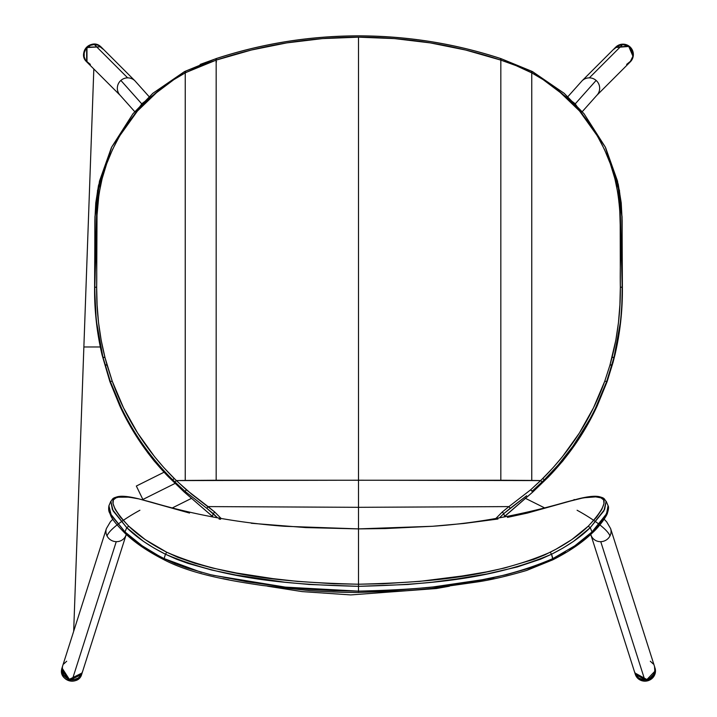 <?xml version="1.0" encoding="UTF-8"?>
<svg xmlns="http://www.w3.org/2000/svg" width="717" height="717" viewBox="0 0 717 717"><rect width="100%" height="100%" fill="white"/><g stroke="black" fill="none" stroke-linecap="round" stroke-linejoin="round"><path stroke-width="1.08" d="M574.218 499.525A10.352 0.681 116.5 0 0 573.77 499.937A10.352 0.681 -63.5 0 1 574.218 499.525L574.613 499.722M577.095 510.253A46.874 9.85 27.3 0 1 609.961 535.975A10.352 9.904 -17.7 0 0 610.66 528.725M582.285 111.637L596.687 95.478L629.983 62.173A10.352 10.298 -135 0 0 622.67 44.526L589.338 77.857A10.352 10.298 45 0 1 596.678 95.486A10.352 10.298 -135 0 0 596.123 80.438L577.696 101.088M610.615 528.581A10.352 9.904 162.3 0 1 609.961 535.975A10.352 9.904 162.3 0 1 600.756 541.667L644.691 679.653A10.352 9.904 -17.7 0 0 654.549 666.568L610.615 528.581L606.672 521.859L604.18 519.207M544.705 507.941L525.373 498.297L544.705 507.941M626.622 64.413L631.256 60.631L632.797 56.912L632.797 52.888L631.256 49.159L628.406 46.3L622.67 44.526A10.352 10.298 -135 0 0 615.347 47.537L582.016 80.869A10.352 10.298 45 0 1 589.338 77.857L622.67 44.526L618.717 45.296L614.084 49.079M575.258 103.848L596.123 80.438A10.352 10.298 -135 0 0 582.052 80.833M590.405 534.712L591.265 535.733L590.898 534.864A10.352 9.904 162.3 0 1 590.898 534.864L634.832 672.851A10.352 9.904 -17.7 0 0 644.691 679.653L600.756 541.667A10.352 9.904 162.3 0 1 591.158 535.581A10.352 9.904 -17.7 0 0 600.756 541.667A10.352 9.904 -17.7 0 0 609.961 535.975A46.874 9.85 -152.7 0 0 599.887 524.916M590.898 534.864A10.352 9.904 162.3 0 1 590.754 534.389M654.54 666.523L654.8 671.399L653.268 675.02L650.418 677.834L646.707 679.411L642.683 679.51L638.964 678.112L636.122 675.441L634.581 671.892M650.301 661.226L653.268 663.978M106.34 528.725A10.352 9.904 17.7 0 0 107.039 535.975A46.874 9.85 -27.3 0 1 117.113 524.916M143.23 499.937A10.352 0.681 -116.5 0 0 142.782 499.525A10.352 0.681 63.5 0 1 143.23 499.937M141.733 103.848L120.877 80.438A10.352 10.298 135 0 0 119.649 94.734M125.842 535.581A10.352 9.904 -162.3 0 1 116.244 541.667L72.309 679.653A10.352 9.904 17.7 0 0 82.168 672.851L126.102 534.864A10.352 9.904 -162.3 0 1 126.102 534.882L125.735 535.733L126.595 534.712M126.246 534.389A10.352 9.904 -162.3 0 1 126.102 534.864M175.056 483.428L142.782 499.525L175.056 483.428M172.295 507.941L191.627 498.297L172.295 507.941M134.948 80.833A10.352 10.298 135 0 0 127.662 77.857A10.352 10.298 -45 0 1 134.984 80.869L101.653 47.537A10.352 10.298 135 0 0 94.33 44.526L127.662 77.857L94.33 44.526A10.352 10.298 135 0 0 87.017 62.173L120.339 95.504A10.352 10.298 -45 0 1 127.662 77.857A10.352 10.298 135 0 0 120.877 80.438L139.304 101.088M139.905 510.253A46.874 9.85 152.7 0 0 107.039 535.975A10.352 9.904 17.7 0 0 116.244 541.667A10.352 9.904 17.7 0 0 125.43 536.459M106.385 528.581L62.451 666.568A10.352 9.904 17.7 0 0 72.309 679.653L116.244 541.667A10.352 9.904 -162.3 0 1 107.039 535.975A10.352 9.904 -162.3 0 1 106.385 528.581L110.382 521.797L112.82 519.207M102.916 49.079L98.283 45.296L94.33 44.526L90.378 45.332L85.744 49.159L84.203 52.888L84.203 56.912L85.744 60.631L90.378 64.413M82.419 671.892L80.878 675.441L78.036 678.112L74.317 679.51L70.293 679.411L66.582 677.834L63.732 675.02L62.2 671.399L62.46 666.523M63.732 663.978L66.699 661.226M229.001 579.829L222.933 578.61M147.738 550.414L133.514 540.367M201.513 572.39L164.13 558.597C147.899 550.36 134.85 541.469 124.991 531.933L111.287 515.389L108.921 505.763C108.455 508.55 108.599 510.755 109.343 512.377C111.502 516.025 109.253 517.423 125.161 533.385C135.002 542.787 147.989 551.588 164.112 559.789C194.594 575.903 242.328 582.464 262.556 585.493L309.959 590.683C329.766 591.982 345.944 592.574 358.5 592.448L407.086 590.683L431.831 588.415L476.007 582.132C489.926 580.161 506.811 576.262 526.681 570.436L552.888 559.789L551.552 554.223L550.235 552.242C490.939 578.01 423.29 582.589 358.5 584.221L358.5 591.14L285.42 587.124L213.227 575.312M487.999 579.829L494.067 578.61M569.262 550.414L583.486 540.367M565.417 551.767L552.87 558.597C491.62 585.126 423.944 589.419 358.5 591.14L358.5 592.269L358.5 591.14L333.62 590.674L308.794 589.284L284.022 586.972L247.141 581.792L210.628 574.702L186.635 567.909L175.056 563.634L164.13 558.597L164.408 559.753M124.991 531.933L110.454 513.775L108.921 505.763L110.839 501.21L112.345 509.375L126.748 527.658L124.991 531.933L142.065 545.727L158.296 555.55L164.13 558.597L165.448 554.223L154.003 548.057L143.552 541.416L126.748 527.658L124.991 531.933L125.753 533.636M591.247 533.636L592.009 531.933L582.428 540.224M575.634 545.243L574.03 546.345M251.291 523.267L305.711 527.578L358.5 528.904L358.5 584.221C293.898 582.598 226.222 578.054 166.765 552.242L165.448 554.223L176.373 559.161L187.899 563.356L211.73 570.033L235.83 575.016L284.559 582.186L309.152 584.48L358.5 586.327C423.55 584.669 490.473 580.205 551.552 554.223L562.997 548.057L573.448 541.416L590.252 527.658L592.009 531.933L606.546 513.775L608.07 505.763L607.989 509.939L605.121 516.401L599.833 523.679L592.009 531.933L574.935 545.727L552.87 558.597L551.552 554.223L540.627 559.161L517.235 566.968L487.148 573.923L456.872 578.942L432.441 582.186L407.848 584.48L358.5 586.327L358.5 591.14L383.38 590.674L408.206 589.284L432.978 586.972L482.093 579.757L506.372 574.702L530.365 567.909L541.944 563.634L552.87 558.597M578.476 498.799L578.108 498.889C609.002 491.235 612.363 500.349 588.209 526.224L590.252 527.658L588.209 526.224C578.834 535.456 566.179 544.122 550.235 552.242L551.552 554.223C567.783 546.004 580.68 537.15 590.252 527.658L603.884 510.916L606.161 501.21L604.655 509.375L590.252 527.658L592.009 531.933M165.448 554.223C226.527 580.205 293.45 584.669 358.5 586.327L358.5 584.221L333.97 583.763L297.25 581.37L272.89 578.628L236.646 573.026L212.698 568.079L194.881 563.293L177.592 557.217L166.765 552.242C150.839 544.131 138.184 535.456 128.791 526.224L126.748 527.658C136.32 537.15 149.217 546.004 165.448 554.223L166.765 552.242L145.282 539.65L128.791 526.224C104.637 500.341 108.007 491.226 138.892 498.889L189.539 513.058M151.861 502.321L138.641 498.826C109.235 493.153 113.017 500.69 110.839 501.21L113.116 510.916L126.748 527.658L128.791 526.224L120.42 517.181L115.204 509.437L113.044 503.63L113.34 499.928L116.073 497.84L118.377 497.213L128.908 497.15L138.892 498.889L152.425 502.492C195.194 515.003 239.209 522.935 284.47 526.278L358.5 528.904L358.5 584.221L383.03 583.763L419.75 581.37L462.268 575.984L486.359 571.933L504.302 568.079L533.753 559.403L544.911 554.833L555.944 549.249L571.718 539.65L588.209 526.224L596.58 517.181L601.796 509.437L603.956 503.63L603.66 499.928L600.927 497.84L595.702 496.872L583.423 497.813L564.575 502.492C519.233 515.469 475.219 523.401 432.53 526.278L384.904 528.572L358.5 528.904L432.53 526.278L463.899 523.473L497.957 519.018M219.043 519.018L220.576 519.26M507.466 517.387L527.461 513.058L578.108 498.889M110.051 382.053L101.993 354.637C96.894 332.742 94.429 310.578 94.608 288.144L94.94 216.74L99.466 181.177L111.377 147.72L97.494 190.641L94.796 287.365C95.11 307.091 95.253 305.872 95.908 315.211L96.625 322.435L102.889 357.003L110.346 381.596L101.993 354.637L102.889 357.003L96.302 321.619L94.608 288.144C94.33 309.484 96.795 331.648 101.984 354.628L109.826 381.435L121.594 408.34L119.757 405.804L109.835 381.444L119.748 405.795L110.042 382.036M94.716 288.252L94.85 220.522L95.773 202.902L98.489 185.506L111.682 147.084L97.243 193.025L94.608 288.144M119.748 405.795L136.436 436.277L147.711 452.678L154.316 461.165L168.405 476.814L172.716 479.852L174.186 478.481C146.16 450.437 125.493 417.966 112.202 381.085L110.346 381.596L112.202 381.085L107.093 365.276L104.915 364.586L110.346 381.596L121.594 408.34C134.491 434.905 151.529 458.737 172.716 479.852L185.031 491.351L184.17 491.952L168.423 476.814L184.144 491.952L212.34 516.285L213.316 513.695L212.322 516.401L213.146 517.029L184.17 491.952L168.405 476.805C148.177 455.878 131.955 432.208 119.757 405.804L121.594 408.34C134.491 434.905 151.529 458.737 172.716 479.852L168.423 476.814L153.967 460.717L141.106 443.366L129.714 425.091L119.757 405.804M212.438 516.374L184.17 491.952L185.031 491.351L206.801 508.317L217.547 517.835L213.316 513.695L214.661 511.956L213.316 513.695L206.801 508.317L208.064 506.596L206.801 508.317L185.031 491.351L186.402 489.863L174.186 478.481L172.716 479.852L174.867 481.958L176.328 480.587L164.103 467.896L154.621 456.765L137.637 433.05L123.494 407.794L112.202 381.085L105.023 357.693L102.889 357.003L104.915 364.586L107.093 365.276L105.023 357.693C99.206 334.579 96.419 311.044 96.661 287.096L94.796 287.365C94.572 310.918 97.27 334.131 102.889 357.003L105.023 357.693L101.196 340.333L98.543 322.704L97.1 304.94L96.661 287.096C97.494 246.021 92.233 203.368 106.663 163.79C121.603 123.638 147.801 93.335 185.237 72.892L186.088 72.435L185.255 71.261L184.394 71.709L141.993 103.589L111.682 147.084L99.699 180.756L95.128 216.301L94.796 287.365L96.661 287.096L97.019 215.217L98.973 193.948L102.11 178.694L106.654 163.817L112.533 149.503L119.64 135.934L137.485 110.983L159.488 89.813L171.901 80.788L185.237 72.892L184.403 71.664L152.829 93.309L132.968 113.734L111.682 147.084M597.252 405.795L595.406 408.34C596.123 409.048 588.621 421.668 572.892 446.225L558.346 464.786L544.284 479.852L548.577 476.814L562.684 461.165L580.564 436.277L597.252 405.795L607.174 381.435L597.243 405.804C585.045 432.208 568.823 455.878 548.577 476.814L532.83 491.952L504.66 516.285L503.684 513.695L499.453 517.835L503.684 513.695L504.66 516.285L532.83 491.952L531.871 490.697M215.96 61.931L216.543 61.734L215.96 61.931M216.014 59.69L216.149 60.452M504.562 516.374L503.854 517.029M504.042 516.993L532.856 491.961L548.595 476.814L544.284 479.852L531.969 491.351L532.83 491.952L548.577 476.814L563.033 460.717L575.894 443.366L587.286 425.091L597.243 405.804L606.949 382.053L613.098 362.193L615.007 354.637L620.698 321.619L622.15 300.737L622.392 288.144L619.506 190.632L605.623 147.72L617.534 181.177L622.06 216.74L622.392 288.144C622.571 310.578 620.106 332.742 615.007 354.637L607.165 381.417M613.098 362.193L612.085 364.586L613.089 361.915M607.174 381.435L613.116 362.148L618.341 338.361L620.68 321.763L622.096 302.368L622.15 220.522L621.227 202.902L618.251 184.287L605.318 147.084L575.007 103.589L532.606 71.709L531.763 72.892C569.289 93.425 595.477 123.727 610.346 163.817C624.758 203.368 619.506 245.976 620.339 287.096L622.204 287.365L620.339 287.096C620.581 311.07 617.794 334.597 611.977 357.693L614.111 357.003L611.977 357.693L609.907 365.276L612.085 364.586L609.907 365.276L604.798 381.085L606.654 381.596L604.798 381.085C591.498 417.966 570.84 450.437 542.814 478.481L544.284 479.852C565.471 458.737 582.509 434.905 595.406 408.34L607.165 381.444L606.654 381.596L614.111 357.003C619.73 334.131 622.428 310.918 622.204 287.365L621.872 216.301L617.301 180.756L605.318 147.084L619.757 193.025L622.204 287.365C621.89 307.091 621.747 305.872 621.092 315.211L620.375 322.435L614.111 357.003L606.654 381.596L595.406 408.34L597.243 405.804M215.539 58.83L185.255 71.261L186.088 72.435L216.167 60.12L215.539 58.83L216.167 60.12L216.74 59.932L216.122 58.642L200.142 64.431M531.969 491.351L542.133 481.958L540.672 480.587L542.133 481.958L544.284 479.852L542.814 478.481L530.598 489.863L532.641 491.647M185.237 72.892L200.868 65.659L216.167 60.12L216.167 480.247L185.237 480.444L185.237 72.892L185.237 480.444L176.328 480.587L191.681 494.21L214.661 511.956L221.141 518.481L214.661 511.956L208.064 506.596L186.402 489.863L185.031 491.351L174.867 481.958M216.122 58.642L216.14 58.597C262.288 43.495 309.744 35.913 358.5 35.85L358.5 35.922C309.726 35.984 262.261 43.558 216.122 58.642L216.74 59.932C262.691 44.821 309.941 37.239 358.5 37.167C407.032 37.23 454.282 44.821 500.26 59.932L500.833 60.12L501.461 58.83L500.878 58.642L500.26 59.932L500.878 58.642C454.73 43.558 407.274 35.984 358.5 35.922M216.14 58.597L184.403 71.664M526.654 495.752L503.684 513.695L502.339 511.956L503.684 513.695L510.199 508.317L508.936 506.596L502.339 511.956L508.936 506.596L510.199 508.317L526.654 495.752M530.598 489.863L508.936 506.596L358.5 507.313L358.5 480.22L540.672 480.587L552.897 467.896L562.379 456.765L579.363 433.05L593.506 407.794L604.798 381.085L609.907 365.276L615.804 340.333L618.457 322.704L619.9 304.94L620.339 287.096L620.205 224.923L619.721 209.4L618.027 193.948L614.89 178.694L610.346 163.817L604.467 149.503L597.36 135.934L579.515 110.983L557.512 89.813L545.099 80.788L531.763 72.892L532.606 71.709L531.745 71.261L530.912 72.435L531.763 72.892L531.763 480.444L540.672 480.587L530.598 489.863L508.936 506.596L358.5 507.313L208.064 506.596L358.5 507.313L358.5 528.886L432.53 526.278M605.318 147.084L584.032 113.734L564.171 93.309L532.597 71.664L500.86 58.597C454.712 43.495 407.256 35.913 358.5 35.85M216.167 407.471L216.167 60.12L251.335 50.029L286.675 42.903L322.435 38.601L358.5 37.167L358.5 528.886L284.47 526.278M495.859 518.481L502.339 511.956M500.833 417.213L500.833 60.12L500.833 480.247L531.763 480.444L531.763 72.892L516.132 65.659L500.833 60.12C510.612 63.275 521.689 67.604 530.912 72.435L531.745 71.261L501.461 58.83L500.833 60.12L465.665 50.029L430.325 42.903L394.565 38.601L358.5 37.167L358.5 480.22L176.328 480.587M500.833 455.653L500.833 480.247L216.167 480.247L216.167 455.671M654.926 671.193L654.603 666.738A10.352 9.904 162.3 0 1 654.926 671.193L655.356 672.546A10.352 9.904 -17.7 0 0 655.033 668.083L655.356 672.546L654.926 671.193A10.352 9.904 162.3 0 1 645.452 679.779A10.352 9.904 162.3 0 1 634.886 673.012A10.352 9.904 162.3 0 1 634.859 672.94L646.922 679.537L654.926 671.193M654.603 666.738L655.356 672.564C649.396 683.176 642.719 683.776 635.316 674.365A10.352 9.904 -17.7 0 0 645.883 681.123A10.352 9.904 -17.7 0 0 655.356 672.546L647.352 680.89L635.316 674.365L634.859 672.94M62.415 666.658L62.074 668.056A10.352 9.904 -162.3 0 1 62.397 666.738L62.415 666.658M82.141 672.94L82.114 673.012A10.352 9.904 -162.3 0 1 69.934 679.501A10.352 9.904 -162.3 0 1 62.074 668.056L69.334 679.34L82.141 672.94A10.352 9.904 -162.3 0 1 82.114 673.012L81.684 674.365C78.682 685.954 59.027 681.096 61.644 669.409L61.967 668.083A10.352 9.904 17.7 0 0 61.644 669.4L62.074 668.056L61.644 669.4A10.352 9.904 17.7 0 0 69.504 680.854A10.352 9.904 17.7 0 0 81.684 674.365L68.904 680.684L61.644 669.4L62.397 666.738M100.828 46.784L86.972 47.564L86.99 62.155A10.352 10.298 -45 0 1 86.972 62.128A10.352 10.298 -45 0 1 86.64 47.914A10.352 10.298 -45 0 1 100.828 46.784L100.497 46.453A10.352 10.298 135 0 0 86.309 47.582A10.352 10.298 135 0 0 86.64 61.796L86.64 47.232L100.828 46.784A10.352 10.298 -45 0 1 101.608 47.492L100.828 46.793M86.99 62.155L86.64 61.796C77.248 53.345 91.113 37.983 100.497 46.453L101.276 47.161A10.352 10.298 135 0 0 100.497 46.453L101.608 47.492M632.941 56.213L628.755 46.471L615.365 47.519A10.352 10.298 45 0 1 632.941 56.213L633.281 55.872A10.352 10.298 -135 0 0 615.724 47.161L629.087 46.139L632.941 56.213A10.352 10.298 45 0 1 630.028 62.128L632.941 56.213M615.365 47.519L615.724 47.161C625.627 41.855 631.48 44.759 633.281 55.872L630.36 61.796A10.352 10.298 -135 0 0 633.272 55.881L630.028 62.128M73.681 631.274L93.828 68.984M100.29 346.974L83.871 346.974M142.925 499.588L136.338 486.036L164.005 472.234M582.016 80.869L567.909 96.643M134.715 111.637L120.339 95.504M149.091 96.643L134.984 80.869M565.139 502.321L578.359 498.826C608.186 493.135 603.732 500.699 606.161 501.21L608.079 505.763C608.85 506.838 608.625 509.285 607.398 513.094C607.846 513.784 601.115 525.194 591.839 533.385C581.998 542.787 569.011 551.588 552.888 559.789M267.593 586.21L302.18 591.606L350.765 594.922L436.429 588.523L449.416 586.21M212.322 516.401L212.958 516.993"/></g></svg>

